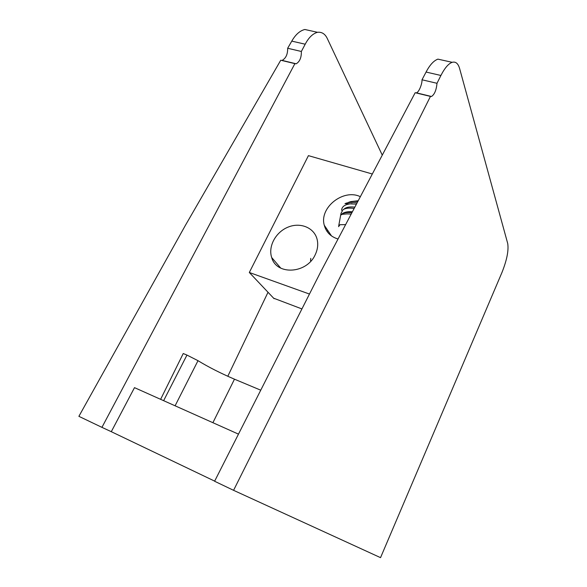 <?xml version="1.0" encoding="UTF-8"?>
<svg xmlns="http://www.w3.org/2000/svg" width="587" height="587" viewBox="0 0 587 587"><rect width="100%" height="100%" fill="white"/><g stroke="black" fill="none" stroke-linecap="round" stroke-linejoin="round"><path stroke-width="0.88" d="M78.885 416.33L185.36 225.423L280.755 60.226L294.894 63.645L101.94 427.358L78.885 416.33M281.569 60.424L282.105 60.395C285.906 58.311 287.755 54.261 287.659 48.259L291.783 41.119C295.51 34.604 299.862 30.722 304.836 29.482L311.066 30.869M214.659 481.127L111.288 431.687L134.496 387.647L238.476 434.131M301.931 308.931L273.623 298.196M304.836 29.482L317.486 32.3C321.925 31.808 325.249 33.995 327.451 38.867L382.269 155.129M317.486 32.3C312.783 33.613 308.681 37.583 305.203 44.208L301.351 51.473C301.498 57.526 299.774 61.635 296.186 63.792L294.894 63.645M101.94 427.358L111.288 431.687M160.625 399.321L183.239 353.528L186.952 355.076L198.002 360.682L175.095 405.793M227.8 376.274L268.017 292.267M260.745 390.186L234.47 379.187C220.727 373.31 208.568 367.139 198.002 360.682M287.659 48.259L301.351 51.473M315.212 254.721C317.706 249.475 318.33 244.317 317.09 239.239C314.177 227.624 300.331 222.011 288.063 227.125C275.736 232.048 267.943 246.379 271.693 257.539C276.44 275.538 306.774 273.887 315.212 254.721M360.352 196.696C343.446 188.361 319.086 207.651 324.273 225.247C326.167 232.188 330.752 236.774 338.039 239.012M274.1 298.695L249.314 272.485L308.424 155.643L372.319 174.001M249.314 272.485L309.466 294.05M352.765 201.378L358.224 200.732M356.441 204.115L344.987 203.652C347.9 202.302 351.936 202.045 357.094 202.875M354.152 208.458C349.089 207.739 345.369 208.165 342.999 209.75L341.003 213.36L338.721 225.804M341.561 210.315C341.891 206.279 345.413 204.071 352.127 203.704M354.849 207.13C349.617 206.536 345.992 207.226 343.96 209.192M357.791 201.554C353.433 201.025 350.116 201.422 347.842 202.742M351.195 214.064L347.049 213.888L342.089 214.328L341.076 214.93L342.206 213.749C344.386 212.105 347.79 211.437 352.413 211.753M338.567 226.663L340.027 224.704L345.626 224.623M351.907 212.714C346.587 212.134 342.977 212.868 341.076 214.93M310.78 258.346L310.523 260.628M430.447 96.407L415.178 92.717L320.583 272.111L214.6 481.252L233.575 490.321L430.447 96.407L431.496 96.488C434.519 94.478 436.361 90.082 437.007 83.295L440.91 75.474L426.074 72.054L422.002 79.781C422.31 83.765 418.795 92.695 416.278 92.812L431.496 96.488M415.831 92.878L416.278 92.812M426.074 72.054C429.757 65.018 433.698 60.703 437.887 59.133L442.84 60.234M233.575 490.321L380.537 557.65L501.929 272.559C506.882 260.114 508.812 250.429 507.711 243.502L459.636 68.613C458.168 63.477 455.688 61.378 452.203 62.317C448.505 63.609 444.741 67.989 440.91 75.474M437.007 83.295L422.002 79.781M212.905 422.699L234.47 379.187M163.634 400.672L186.952 355.076M305.203 44.208L291.783 41.119M296.186 63.792L282.105 60.395M331.501 235.93L324.273 225.247M280.791 268.156L271.693 257.539M327.142 231.557L327.729 230.353M437.887 59.133L452.203 62.317"/></g></svg>
